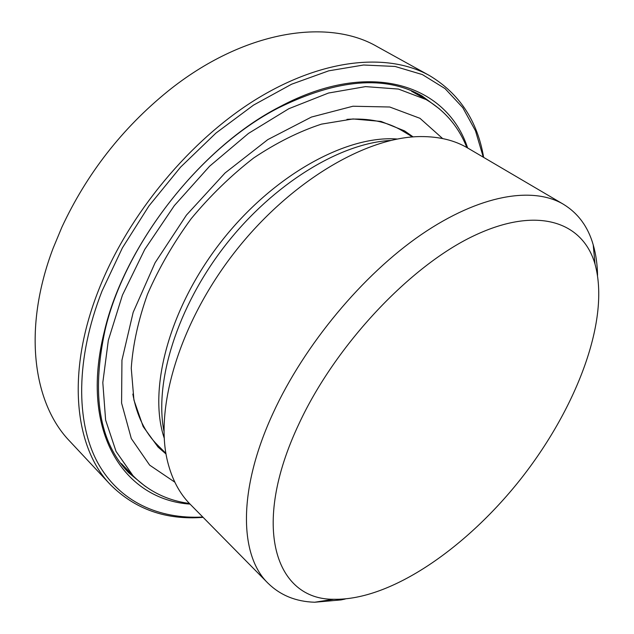 <?xml version="1.0" encoding="UTF-8"?>
<svg xmlns="http://www.w3.org/2000/svg" width="634" height="634" viewBox="0 0 634 634"><rect width="100%" height="100%" fill="white"/><g stroke="black" fill="none" stroke-linecap="round" stroke-linejoin="round"><path stroke-width="0.95" d="M110.49 484.748L69.748 441.193C33.206 403.501 22.341 329.347 53.105 248.29L61.839 227.273C86.747 173.795 122.093 128.448 167.867 91.233C243.519 30.258 327.984 17.831 377.246 46.662L429.432 75.533C388.666 52.796 324.164 57.884 257.412 98.524C190.81 139.179 128.322 214.205 98.769 289.69C65.619 373.228 74.796 448.048 110.49 484.748C135.185 509.348 166.06 520.213 203.11 517.352M483.655 157.391C477.394 120.761 459.317 93.475 429.432 75.533M597.561 275.299C597.355 264.338 595.905 254.186 593.218 244.843C588.075 226.813 578.137 213.286 563.42 204.267C532.925 186.166 479.811 194.551 421.261 234.604C362.83 274.657 304.328 344.896 273.103 413.091C237.401 490.209 239.462 555.717 268.039 583.248C280.387 595.318 295.927 601.642 314.67 602.237L341.044 599.915L345.268 599.011M299.066 423.615C335.568 344.951 410.206 265.836 473.97 235.729C537.965 205.329 582.963 222.122 595.017 264.101C610.328 319.576 577.011 406.727 522.408 476.903C467.694 546.991 391.313 600.58 333.777 599.273C276.067 599.899 249.859 527.551 299.066 423.615M563.42 204.267L467.726 148.031C454.744 140.328 439.108 136.508 420.833 136.572C366.341 136.635 289.762 181.506 234.485 252.491C179.145 323.427 154.331 408.653 167.574 461.504C171.98 479.249 179.501 493.474 190.137 504.189L268.039 583.248M145.471 486.484L128.551 472.647C99.181 442.096 91.32 394.728 104.975 330.536C124.636 244.764 200.17 147.857 278.54 107.843C337.454 78.933 385.306 74.986 422.101 96.011L439.655 109.04M467.63 147.976C447.556 86.089 371.968 57.528 279.752 106.781C200.534 147.191 124.082 245.287 104.238 331.97C78.996 433.426 125.152 499.75 190.065 504.109M202.801 517.035C158.896 519.317 119.081 501.882 97.351 462.027C75.985 422.07 75.43 359.01 102.034 291.038L122.425 247.831L148.958 205.915L180.595 167.114L215.956 133.077L253.489 105.133L291.592 84.219L328.737 70.826L363.591 65.009L395.077 66.459L422.402 74.59L445.06 88.617L462.78 107.653L475.484 130.802L483.282 157.169M166.029 453.984L158.088 447.105L143.157 426.587L133.925 400.022L131.254 368.219C132.871 344.777 138.283 320.115 147.508 294.216C158.865 268.166 173.415 243.004 191.159 218.722C210.369 195.589 231.22 175.341 253.703 157.961C276.567 142.698 299.161 131.42 321.493 124.129L352.987 118.946L381.002 121.419L404.547 130.881L413.154 136.904M174.833 482.173L149.664 465.142L131.309 438.562L121.585 403.081L121.942 360.199L133.164 312.348L155.092 262.745L186.467 215.069L225.038 173.003L267.786 139.623L311.452 117.052L352.94 106.235L389.72 107.003L419.977 118.312L442.643 138.561M189.431 503.459C167.289 500.527 148.475 491.263 132.982 475.674L116.038 451.392L105.624 420.08L102.811 382.587L108.335 340.299L122.433 295.135L144.766 249.4L174.342 205.614L209.577 166.243L248.473 133.417L288.827 108.715L328.483 93.04L365.533 86.612L398.437 89.061L426.119 99.562C445.02 110.776 458.596 126.76 466.846 147.516M397.359 139.028C346.489 134.955 272.945 175.142 220.949 241.95C168.866 308.679 147.857 389.807 164.23 438.149M163.984 431.35C154.181 382.033 177.029 307.276 225.308 245.342C273.571 183.4 340.498 142.991 390.71 140.455M165.926 453.381L157.763 445.274C145.067 432.76 136.762 415.69 132.847 394.079M346.957 119.358C368.877 117.876 387.461 121.768 402.693 131.016L412.544 136.952M425.176 99.023L417.671 93.642M125.175 468.93L132.221 474.89M595.017 264.101L593.218 244.843M333.777 599.273L314.67 602.237M104.975 330.536L104.238 331.97M278.54 107.843L279.752 106.781M426.119 99.562L411.545 91.233M132.982 475.674L121.348 463.565"/></g></svg>
